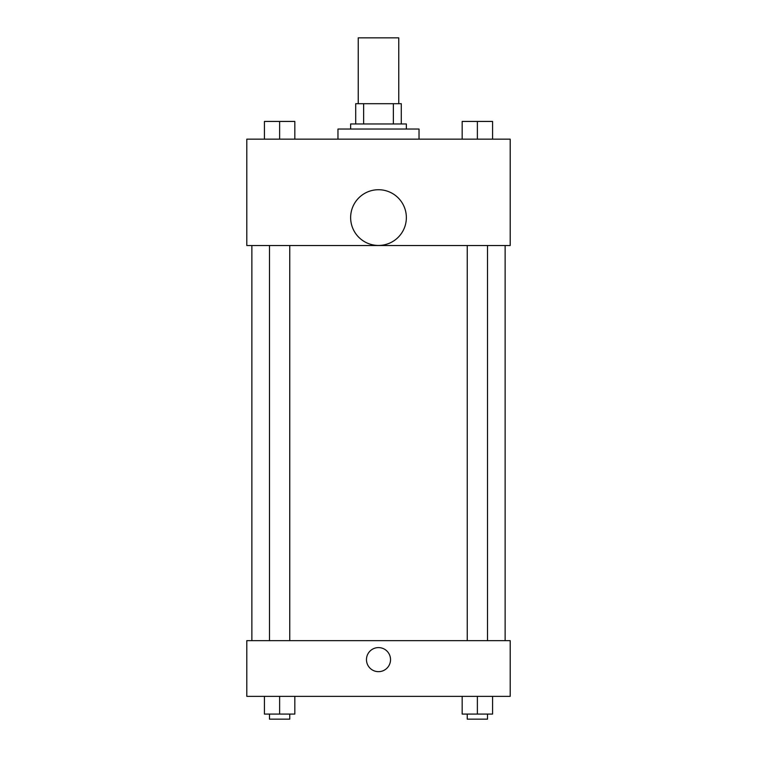 <?xml version="1.0" encoding="UTF-8"?>
<svg xmlns="http://www.w3.org/2000/svg" width="757" height="757" viewBox="0 0 757 757"><rect width="100%" height="100%" fill="white"/><g stroke="black" fill="none" stroke-linecap="round" stroke-linejoin="round"><path stroke-width="1.14" d="M398.759 103.7L398.759 37.85L358.241 37.85L358.241 103.7M363.634 123.959L363.634 103.7L355.705 103.7L355.705 123.959L355.705 103.7M363.634 103.7L401.295 103.7L401.295 123.959M393.366 123.959L393.366 103.7M350.642 129.031L350.642 123.959L406.358 123.959L406.358 129.031M419.028 139.156L419.028 129.031L337.972 129.031L337.972 139.156M246.801 139.156L510.199 139.156L510.199 245.533L246.801 245.533L246.801 139.156M378.5 245.448A27.858 27.858 0 0 1 354.371 203.661A27.858 27.858 0 0 1 402.629 203.661A27.858 27.858 0 0 1 378.5 245.448M246.801 640.64L510.199 640.64L510.199 696.355L246.801 696.355L246.801 640.64M378.5 671.658A12.027 12.027 0 0 1 368.082 653.613A12.027 12.027 0 0 1 388.918 653.613A12.027 12.027 0 0 1 378.5 671.658M462.177 696.355L462.177 714.088L492.57 714.088L492.57 696.355L492.57 714.088M477.374 714.088L477.374 696.355M487.508 714.088L487.508 719.15L467.249 719.15L467.249 714.088M264.43 696.355L264.43 714.088L294.823 714.088L294.823 696.355L294.823 714.088M279.626 714.088L279.626 696.355M289.751 714.088L289.751 719.15L269.492 719.15L269.492 714.088M462.177 139.156L462.177 121.432L492.57 121.432L492.57 139.156L492.57 121.432M477.374 139.156L477.374 121.432M487.508 121.432L467.249 121.432M264.43 139.156L264.43 121.432L294.823 121.432L294.823 139.156L294.823 121.432M279.626 139.156L279.626 121.432M289.751 121.432L269.492 121.432M505.137 640.64L505.137 245.533M251.863 640.64L251.863 245.533M467.249 245.533L467.249 640.64M487.508 245.533L487.508 640.64M289.751 640.64L289.751 245.533M269.492 640.64L269.492 245.533"/></g></svg>
